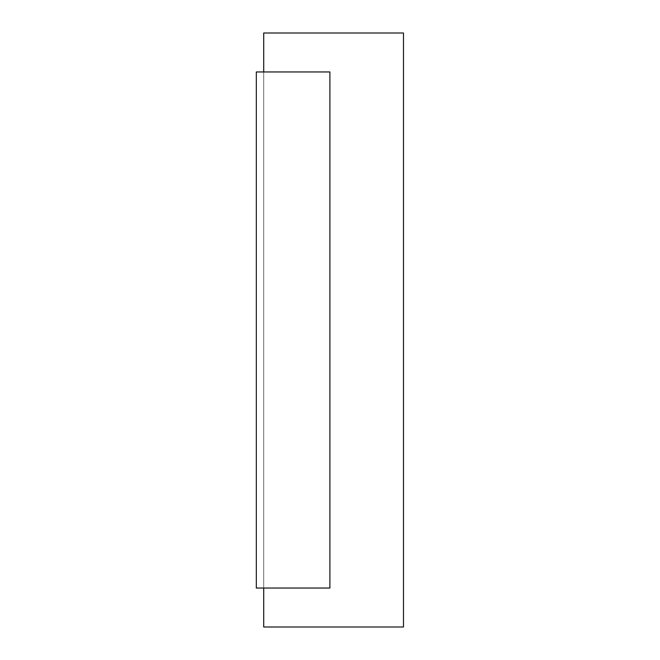 <?xml version="1.0" encoding="UTF-8"?>
<svg xmlns="http://www.w3.org/2000/svg" width="660" height="660" viewBox="0 0 660 660"><rect width="100%" height="100%" fill="white"/><g stroke="black" fill="none" stroke-linecap="round" stroke-linejoin="round"><path stroke-width="0.49" stroke-dasharray="3.3 2.47" d="M263.711 33L403.483 33L403.483 627L263.711 627L263.711 33M263.711 588.043L263.711 71.956L329.893 71.956L329.893 588.043L256.311 588.043L263.711 588.043L263.711 71.956L263.711 588.043L329.893 588.043L256.311 588.043L256.311 71.956L263.711 71.956L256.311 71.956L256.311 588.043L256.311 71.956L329.893 71.956L263.711 71.956L263.711 588.043L263.711 71.956M403.483 33.842L403.483 626.159M329.893 588.043L329.893 71.956L329.893 588.043"/><path stroke-width="0.99" d="M263.711 588.043L263.711 627L403.483 627L403.483 33L263.711 33L263.711 71.956M403.483 626.159L403.483 33.842M256.311 588.043L329.893 588.043L329.893 71.956L256.311 71.956L256.311 588.043"/></g></svg>
